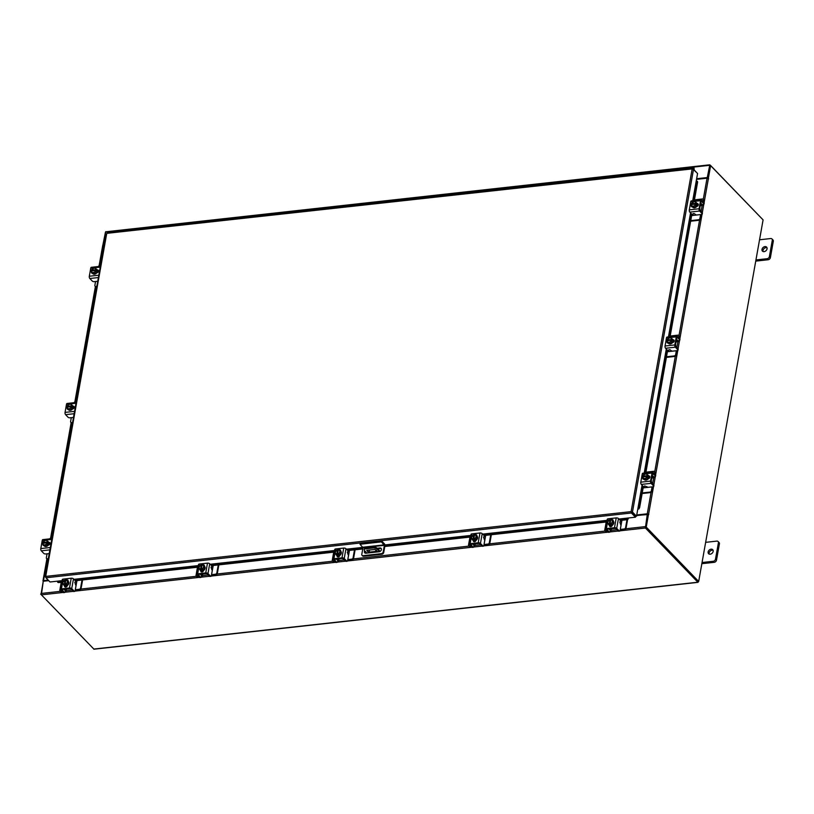 <?xml version="1.0" encoding="UTF-8"?>
<svg xmlns="http://www.w3.org/2000/svg" width="814" height="814" viewBox="0 0 814 814"><rect width="100%" height="100%" fill="white"/><g stroke="black" fill="none" stroke-linecap="round" stroke-linejoin="round"><path stroke-width="1.22" d="M693.131 168.885L693.416 167.898L693.782 169.566M128.246 229.731A1.445 0.692 83.7 0 0 128.103 229.711A1.445 0.692 83.7 0 0 127.564 230.901L127.595 230.454A1.445 0.692 -96.3 0 1 128.103 229.711L123.056 230.27A1.445 0.692 -96.3 0 1 123.199 230.281M122.517 231.461A1.445 0.692 -96.3 0 1 123.056 230.27A1.445 0.692 83.7 0 0 122.558 231.013L122.476 231.471M138.339 228.612A1.445 0.692 83.7 0 0 138.197 228.592A1.445 0.692 83.7 0 0 137.658 229.782M132.611 230.342A1.445 0.692 -96.3 0 1 133.15 229.151A1.445 0.692 -96.3 0 1 133.293 229.172M148.433 227.493A1.445 0.692 83.7 0 0 148.29 227.482A1.445 0.692 83.7 0 0 147.751 228.673M142.704 229.233A1.445 0.692 -96.3 0 1 143.244 228.042A1.445 0.692 -96.3 0 1 143.386 228.052M158.527 226.373A1.445 0.692 83.7 0 0 158.384 226.363A1.445 0.692 83.7 0 0 157.835 227.554L157.875 227.106A1.445 0.692 -96.3 0 1 158.384 226.363L153.337 226.923A1.445 0.692 -96.3 0 1 153.48 226.933M152.788 228.113A1.445 0.692 -96.3 0 1 153.337 226.923A1.445 0.692 83.7 0 0 152.828 227.666L152.747 228.113M168.62 225.264A1.445 0.692 83.7 0 0 168.478 225.244A1.445 0.692 83.7 0 0 167.928 226.434M162.881 226.994A1.445 0.692 -96.3 0 1 163.431 225.804A1.445 0.692 -96.3 0 1 163.573 225.814M178.714 224.145A1.445 0.692 83.7 0 0 178.571 224.125A1.445 0.692 83.7 0 0 178.022 225.315M172.975 225.875A1.445 0.692 -96.3 0 1 173.524 224.684A1.445 0.692 -96.3 0 1 173.667 224.705M188.797 223.026A1.445 0.692 83.7 0 0 188.655 223.016A1.445 0.692 83.7 0 0 188.115 224.206M183.995 223.748A1.445 0.692 83.7 0 0 183.608 223.575A1.445 0.692 83.7 0 0 183.109 224.318L183.028 224.766A1.445 0.692 -96.3 0 1 183.608 223.575A1.445 0.692 -96.3 0 1 183.75 223.585M198.891 221.907A1.445 0.692 83.7 0 0 198.748 221.896A1.445 0.692 83.7 0 0 198.209 223.087M193.162 223.647A1.445 0.692 -96.3 0 1 193.701 222.456A1.445 0.692 -96.3 0 1 193.844 222.466M208.984 220.798A1.445 0.692 83.7 0 0 208.842 220.777A1.445 0.692 83.7 0 0 208.303 221.968M203.256 222.527A1.445 0.692 -96.3 0 1 203.795 221.337A1.445 0.692 -96.3 0 1 203.938 221.347M219.078 219.678A1.445 0.692 83.7 0 0 218.935 219.658A1.445 0.692 83.7 0 0 218.396 220.848M213.349 221.408A1.445 0.692 -96.3 0 1 213.889 220.218A1.445 0.692 -96.3 0 1 214.031 220.238M229.172 218.559A1.445 0.692 83.7 0 0 229.029 218.549A1.445 0.692 83.7 0 0 228.48 219.739M223.443 220.299A1.445 0.692 -96.3 0 1 223.982 219.108A1.445 0.692 -96.3 0 1 224.125 219.119M239.265 217.44A1.445 0.692 83.7 0 0 239.123 217.43A1.445 0.692 83.7 0 0 238.573 218.62L238.614 218.172A1.445 0.692 -96.3 0 1 239.123 217.43L234.076 217.989A1.445 0.692 -96.3 0 1 234.218 217.999M233.526 219.18A1.445 0.692 -96.3 0 1 234.076 217.989A1.445 0.692 83.7 0 0 233.567 218.732L233.486 219.18M249.359 216.331A1.445 0.692 83.7 0 0 249.216 216.31A1.445 0.692 83.7 0 0 248.667 217.501M243.62 218.06A1.445 0.692 -96.3 0 1 244.169 216.87A1.445 0.692 -96.3 0 1 244.312 216.88M259.442 215.211A1.445 0.692 83.7 0 0 259.3 215.191A1.445 0.692 83.7 0 0 258.76 216.382M253.714 216.941A1.445 0.692 -96.3 0 1 254.263 215.751A1.445 0.692 -96.3 0 1 254.395 215.771M269.536 214.092A1.445 0.692 83.7 0 0 269.393 214.082A1.445 0.692 83.7 0 0 268.854 215.272M264.733 214.815A1.445 0.692 83.7 0 0 264.347 214.642A1.445 0.692 83.7 0 0 263.848 215.384L263.767 215.832A1.445 0.692 -96.3 0 1 264.347 214.642A1.445 0.692 -96.3 0 1 264.489 214.652M279.629 212.973A1.445 0.692 83.7 0 0 279.487 212.963A1.445 0.692 83.7 0 0 278.948 214.153M273.901 214.713A1.445 0.692 -96.3 0 1 274.44 213.522A1.445 0.692 -96.3 0 1 274.583 213.533M289.723 211.864A1.445 0.692 83.7 0 0 289.581 211.844A1.445 0.692 83.7 0 0 289.041 213.034M283.994 213.594A1.445 0.692 -96.3 0 1 284.534 212.403A1.445 0.692 -96.3 0 1 284.676 212.413M299.817 210.745A1.445 0.692 83.7 0 0 299.674 210.724A1.445 0.692 83.7 0 0 299.125 211.915M294.088 212.474A1.445 0.692 -96.3 0 1 294.627 211.284A1.445 0.692 -96.3 0 1 294.77 211.304M309.91 209.625A1.445 0.692 83.7 0 0 309.768 209.615A1.445 0.692 83.7 0 0 309.218 210.806M304.171 211.365A1.445 0.692 -96.3 0 1 304.721 210.175A1.445 0.692 -96.3 0 1 304.863 210.185M320.004 208.506A1.445 0.692 83.7 0 0 319.861 208.496A1.445 0.692 83.7 0 0 319.312 209.686L319.353 209.239A1.445 0.692 -96.3 0 1 319.861 208.496L314.815 209.056A1.445 0.692 -96.3 0 1 314.957 209.066M314.265 210.246A1.445 0.692 -96.3 0 1 314.815 209.056A1.445 0.692 83.7 0 0 314.306 209.798L314.224 210.246M330.087 207.397A1.445 0.692 83.7 0 0 329.945 207.377A1.445 0.692 83.7 0 0 329.405 208.567M324.359 209.127A1.445 0.692 -96.3 0 1 324.908 207.936A1.445 0.692 -96.3 0 1 325.04 207.946M340.181 206.278A1.445 0.692 83.7 0 0 340.038 206.257A1.445 0.692 83.7 0 0 339.499 207.448M334.452 208.008A1.445 0.692 -96.3 0 1 334.992 206.817A1.445 0.692 -96.3 0 1 335.134 206.837M350.274 205.159A1.445 0.692 83.7 0 0 350.132 205.148A1.445 0.692 83.7 0 0 349.593 206.339M345.472 205.881A1.445 0.692 83.7 0 0 345.085 205.708A1.445 0.692 83.7 0 0 344.576 206.451L344.505 206.898A1.445 0.692 -96.3 0 1 345.085 205.708A1.445 0.692 -96.3 0 1 345.228 205.718M360.368 204.039A1.445 0.692 83.7 0 0 360.226 204.029A1.445 0.692 83.7 0 0 359.686 205.22M354.639 205.779A1.445 0.692 -96.3 0 1 355.179 204.589A1.445 0.692 -96.3 0 1 355.321 204.599M370.462 202.93A1.445 0.692 83.7 0 0 370.319 202.91A1.445 0.692 83.7 0 0 369.77 204.1M364.733 204.66A1.445 0.692 -96.3 0 1 365.272 203.469A1.445 0.692 -96.3 0 1 365.415 203.48M380.555 201.811A1.445 0.692 83.7 0 0 380.413 201.791A1.445 0.692 83.7 0 0 379.863 202.981M375.742 202.523A1.445 0.692 83.7 0 0 375.366 202.35A1.445 0.692 83.7 0 0 374.857 203.103L374.776 203.551A1.445 0.692 -96.3 0 1 375.366 202.35A1.445 0.692 -96.3 0 1 375.508 202.371M390.649 200.692A1.445 0.692 83.7 0 0 390.506 200.682A1.445 0.692 83.7 0 0 389.957 201.872M384.91 202.432A1.445 0.692 -96.3 0 1 385.46 201.241A1.445 0.692 -96.3 0 1 385.602 201.251M400.732 199.572A1.445 0.692 83.7 0 0 400.59 199.562A1.445 0.692 83.7 0 0 400.05 200.753L400.091 200.305A1.445 0.692 -96.3 0 1 400.59 199.562L395.553 200.122A1.445 0.692 -96.3 0 1 395.685 200.132M395.004 201.312A1.445 0.692 -96.3 0 1 395.553 200.122A1.445 0.692 83.7 0 0 395.044 200.865L394.963 201.312M410.826 198.463A1.445 0.692 83.7 0 0 410.683 198.443A1.445 0.692 83.7 0 0 410.144 199.633M405.097 200.193A1.445 0.692 -96.3 0 1 405.637 199.003A1.445 0.692 -96.3 0 1 405.779 199.013M420.919 197.344A1.445 0.692 83.7 0 0 420.777 197.324A1.445 0.692 83.7 0 0 420.238 198.514M415.191 199.074A1.445 0.692 -96.3 0 1 415.73 197.883A1.445 0.692 -96.3 0 1 415.873 197.904M431.013 196.225A1.445 0.692 83.7 0 0 430.871 196.215A1.445 0.692 83.7 0 0 430.331 197.405M425.284 197.965A1.445 0.692 -96.3 0 1 425.824 196.774A1.445 0.692 -96.3 0 1 425.966 196.785M441.107 195.106A1.445 0.692 83.7 0 0 440.964 195.095A1.445 0.692 83.7 0 0 440.415 196.286M435.378 196.846A1.445 0.692 -96.3 0 1 435.917 195.655A1.445 0.692 -96.3 0 1 436.06 195.665M451.2 193.997A1.445 0.692 83.7 0 0 451.058 193.976A1.445 0.692 83.7 0 0 450.508 195.167M445.462 195.726A1.445 0.692 -96.3 0 1 446.011 194.536A1.445 0.692 -96.3 0 1 446.153 194.546M461.294 192.877A1.445 0.692 83.7 0 0 461.151 192.857A1.445 0.692 83.7 0 0 460.602 194.047M456.481 193.59A1.445 0.692 83.7 0 0 456.105 193.417A1.445 0.692 83.7 0 0 455.596 194.159L455.514 194.617A1.445 0.692 -96.3 0 1 456.105 193.417A1.445 0.692 -96.3 0 1 456.247 193.437M471.377 191.758A1.445 0.692 83.7 0 0 471.235 191.748A1.445 0.692 83.7 0 0 470.696 192.938M465.649 193.498A1.445 0.692 -96.3 0 1 466.198 192.308A1.445 0.692 -96.3 0 1 466.341 192.318M481.471 190.639A1.445 0.692 83.7 0 0 481.328 190.629A1.445 0.692 83.7 0 0 480.789 191.819L480.83 191.371A1.445 0.692 -96.3 0 1 481.328 190.629L476.282 191.188A1.445 0.692 -96.3 0 1 476.424 191.198M475.742 192.379A1.445 0.692 -96.3 0 1 476.282 191.188A1.445 0.692 83.7 0 0 475.783 191.931L475.702 192.379M491.564 189.53A1.445 0.692 83.7 0 0 491.422 189.509A1.445 0.692 83.7 0 0 490.883 190.7M485.836 191.259A1.445 0.692 -96.3 0 1 486.375 190.069A1.445 0.692 -96.3 0 1 486.518 190.079M501.658 188.41A1.445 0.692 83.7 0 0 501.516 188.39A1.445 0.692 83.7 0 0 500.976 189.581M495.93 190.14A1.445 0.692 -96.3 0 1 496.469 188.95A1.445 0.692 -96.3 0 1 496.611 188.97M511.752 187.291A1.445 0.692 83.7 0 0 511.609 187.281A1.445 0.692 83.7 0 0 511.06 188.472L511.1 188.024A1.445 0.692 -96.3 0 1 511.609 187.281L506.562 187.841A1.445 0.692 -96.3 0 1 506.705 187.851M506.023 189.031A1.445 0.692 -96.3 0 1 506.562 187.841A1.445 0.692 83.7 0 0 506.054 188.583L505.972 189.031M521.845 186.172A1.445 0.692 83.7 0 0 521.703 186.162A1.445 0.692 83.7 0 0 521.153 187.352M516.107 187.912A1.445 0.692 -96.3 0 1 516.656 186.721A1.445 0.692 -96.3 0 1 516.798 186.732M531.939 185.063A1.445 0.692 83.7 0 0 531.796 185.043A1.445 0.692 83.7 0 0 531.247 186.233M526.2 186.793A1.445 0.692 -96.3 0 1 526.75 185.602A1.445 0.692 -96.3 0 1 526.892 185.612M542.022 183.944A1.445 0.692 83.7 0 0 541.88 183.923A1.445 0.692 83.7 0 0 541.341 185.114M537.22 184.656A1.445 0.692 83.7 0 0 536.843 184.483A1.445 0.692 83.7 0 0 536.334 185.226L536.253 185.684A1.445 0.692 -96.3 0 1 536.843 184.483A1.445 0.692 -96.3 0 1 536.986 184.503M552.116 182.824A1.445 0.692 83.7 0 0 551.973 182.814A1.445 0.692 83.7 0 0 551.434 184.005M546.387 184.564A1.445 0.692 -96.3 0 1 546.927 183.374A1.445 0.692 -96.3 0 1 547.069 183.384M562.209 181.705A1.445 0.692 83.7 0 0 562.067 181.695A1.445 0.692 83.7 0 0 561.528 182.885M556.481 183.445A1.445 0.692 -96.3 0 1 557.02 182.255A1.445 0.692 -96.3 0 1 557.163 182.265M572.303 180.596A1.445 0.692 83.7 0 0 572.161 180.576A1.445 0.692 83.7 0 0 571.621 181.766M566.575 182.326A1.445 0.692 -96.3 0 1 567.114 181.135A1.445 0.692 -96.3 0 1 567.256 181.146M582.397 179.477A1.445 0.692 83.7 0 0 582.254 179.456A1.445 0.692 83.7 0 0 581.705 180.647M576.668 181.207A1.445 0.692 -96.3 0 1 577.207 180.016A1.445 0.692 -96.3 0 1 577.35 180.036M592.49 178.358A1.445 0.692 83.7 0 0 592.348 178.347A1.445 0.692 83.7 0 0 591.798 179.538L591.839 179.09A1.445 0.692 -96.3 0 1 592.348 178.347L587.301 178.897A1.445 0.692 -96.3 0 1 587.443 178.917M586.752 180.098A1.445 0.692 -96.3 0 1 587.301 178.897A1.445 0.692 83.7 0 0 586.792 179.65L586.711 180.098M602.584 177.238A1.445 0.692 83.7 0 0 602.441 177.228A1.445 0.692 83.7 0 0 601.892 178.419M596.845 178.978A1.445 0.692 -96.3 0 1 597.395 177.788A1.445 0.692 -96.3 0 1 597.537 177.798M612.667 176.129A1.445 0.692 83.7 0 0 612.525 176.109A1.445 0.692 83.7 0 0 611.986 177.299M606.939 177.859A1.445 0.692 -96.3 0 1 607.488 176.669A1.445 0.692 -96.3 0 1 607.631 176.679M622.761 175.01A1.445 0.692 83.7 0 0 622.618 174.99A1.445 0.692 83.7 0 0 622.079 176.18M617.958 175.722A1.445 0.692 83.7 0 0 617.572 175.549A1.445 0.692 83.7 0 0 617.073 176.292L616.992 176.75A1.445 0.692 -96.3 0 1 617.572 175.549A1.445 0.692 -96.3 0 1 617.714 175.57M632.854 173.891A1.445 0.692 83.7 0 0 632.712 173.881A1.445 0.692 83.7 0 0 632.173 175.071M627.126 175.631A1.445 0.692 -96.3 0 1 627.665 174.43A1.445 0.692 -96.3 0 1 627.808 174.45M642.948 172.772A1.445 0.692 83.7 0 0 642.806 172.761A1.445 0.692 83.7 0 0 642.266 173.952M637.22 174.511A1.445 0.692 -96.3 0 1 637.759 173.321A1.445 0.692 -96.3 0 1 637.901 173.331M653.042 171.662A1.445 0.692 83.7 0 0 652.899 171.642A1.445 0.692 83.7 0 0 652.35 172.833M647.313 173.392A1.445 0.692 -96.3 0 1 647.852 172.202A1.445 0.692 -96.3 0 1 647.995 172.212M663.135 170.543A1.445 0.692 83.7 0 0 662.993 170.523A1.445 0.692 83.7 0 0 662.443 171.713M657.397 172.273A1.445 0.692 -96.3 0 1 657.946 171.082A1.445 0.692 -96.3 0 1 658.088 171.103M673.229 169.424A1.445 0.692 83.7 0 0 673.086 169.414A1.445 0.692 83.7 0 0 672.537 170.604L672.578 170.157A1.445 0.692 -96.3 0 1 673.086 169.414L668.04 169.963A1.445 0.692 -96.3 0 1 668.182 169.984M667.49 171.164A1.445 0.692 -96.3 0 1 668.04 169.963A1.445 0.692 83.7 0 0 667.531 170.716L667.449 171.164M683.312 168.305A1.445 0.692 83.7 0 0 683.17 168.295A1.445 0.692 83.7 0 0 682.631 169.485M677.584 170.045A1.445 0.692 -96.3 0 1 678.133 168.854A1.445 0.692 -96.3 0 1 678.276 168.864M692.724 168.467A1.445 0.692 -96.3 0 1 693.263 167.175A1.445 0.692 -96.3 0 1 693.406 167.196A1.445 0.692 -96.3 0 1 694.128 168.824L694.139 169.933M687.677 168.925A1.445 0.692 -96.3 0 1 688.217 167.735A1.445 0.692 -96.3 0 1 688.359 167.745M693.599 169.373L697.567 173.514L692.714 200.763M693.579 169.302L692.154 168.915L107.316 233.292L106.685 233.699L45.625 576.933M123.443 230.443A1.445 0.692 83.7 0 0 123.056 230.27L118.01 230.83A1.445 0.692 -96.3 0 0 117.511 231.573L117.43 232.021M133.537 229.324A1.445 0.692 83.7 0 0 133.15 229.151A1.445 0.692 83.7 0 0 132.641 229.904L132.57 230.352M143.63 228.215A1.445 0.692 83.7 0 0 143.244 228.042A1.445 0.692 83.7 0 0 142.735 228.785L142.654 229.233M137.607 229.792L137.688 229.345A1.445 0.692 -96.3 0 1 138.197 228.592L128.103 229.711M153.724 227.096A1.445 0.692 83.7 0 0 153.337 226.923L138.197 228.592M147.7 228.673L147.782 228.225A1.445 0.692 -96.3 0 1 148.29 227.482M163.807 225.977A1.445 0.692 83.7 0 0 163.431 225.804A1.445 0.692 83.7 0 0 162.922 226.546L162.841 227.004M173.901 224.857A1.445 0.692 83.7 0 0 173.524 224.684A1.445 0.692 83.7 0 0 173.016 225.437L172.934 225.885M167.888 226.445L167.969 225.987A1.445 0.692 -96.3 0 1 168.478 225.244L158.384 226.363M177.981 225.325L178.062 224.878A1.445 0.692 -96.3 0 1 178.571 224.125L168.478 225.244M194.088 222.629A1.445 0.692 83.7 0 0 193.701 222.456A1.445 0.692 83.7 0 0 193.203 223.199L193.122 223.647M188.075 224.206L188.156 223.758A1.445 0.692 -96.3 0 1 188.655 223.016L178.571 224.125M204.182 221.51A1.445 0.692 83.7 0 0 203.795 221.337A1.445 0.692 83.7 0 0 203.286 222.08L203.215 222.537M198.168 223.087L198.24 222.639A1.445 0.692 -96.3 0 1 198.748 221.896L188.655 223.016M214.275 220.391A1.445 0.692 83.7 0 0 213.889 220.218A1.445 0.692 83.7 0 0 213.38 220.97L213.299 221.418M208.252 221.978L208.333 221.52A1.445 0.692 -96.3 0 1 208.842 220.777L198.748 221.896M224.369 219.281A1.445 0.692 83.7 0 0 223.982 219.108A1.445 0.692 83.7 0 0 223.474 219.851L223.392 220.299M218.345 220.859L218.427 220.411A1.445 0.692 -96.3 0 1 218.935 219.658L208.842 220.777M234.452 218.162A1.445 0.692 83.7 0 0 234.076 217.989L218.935 219.658M228.439 219.739L228.52 219.292A1.445 0.692 -96.3 0 1 229.029 218.549M244.546 217.043A1.445 0.692 83.7 0 0 244.169 216.87A1.445 0.692 83.7 0 0 243.661 217.613L243.579 218.071M254.64 215.924A1.445 0.692 83.7 0 0 254.263 215.751A1.445 0.692 83.7 0 0 253.754 216.504L253.673 216.951M248.626 217.511L248.708 217.053A1.445 0.692 -96.3 0 1 249.216 216.31L239.123 217.43M258.72 216.392L258.801 215.944A1.445 0.692 -96.3 0 1 259.3 215.191L249.216 216.31M274.827 213.695A1.445 0.692 83.7 0 0 274.44 213.522A1.445 0.692 83.7 0 0 273.931 214.265L273.86 214.713M268.813 215.272L268.885 214.825A1.445 0.692 -96.3 0 1 269.393 214.082L259.3 215.191M284.92 212.576A1.445 0.692 83.7 0 0 284.534 212.403A1.445 0.692 83.7 0 0 284.025 213.146L283.944 213.604M278.897 214.153L278.978 213.706A1.445 0.692 -96.3 0 1 279.487 212.963L269.393 214.082M295.014 211.457A1.445 0.692 83.7 0 0 294.627 211.284A1.445 0.692 83.7 0 0 294.119 212.037L294.037 212.485M288.99 213.044L289.072 212.586A1.445 0.692 -96.3 0 1 289.581 211.844L279.487 212.963M305.097 210.348A1.445 0.692 83.7 0 0 304.721 210.175A1.445 0.692 83.7 0 0 304.212 210.918L304.131 211.365M299.084 211.925L299.165 211.477A1.445 0.692 -96.3 0 1 299.674 210.724L289.581 211.844M315.191 209.229A1.445 0.692 83.7 0 0 314.815 209.056L299.674 210.724M309.178 210.806L309.259 210.358A1.445 0.692 -96.3 0 1 309.768 209.615M325.285 208.109A1.445 0.692 83.7 0 0 324.908 207.936A1.445 0.692 83.7 0 0 324.399 208.679L324.318 209.137M335.378 206.99A1.445 0.692 83.7 0 0 334.992 206.817A1.445 0.692 83.7 0 0 334.493 207.57L334.412 208.018M329.365 208.577L329.446 208.119A1.445 0.692 -96.3 0 1 329.945 207.377L319.861 208.496M339.458 207.458L339.53 207.01A1.445 0.692 -96.3 0 1 340.038 206.257L329.945 207.377M355.565 204.762A1.445 0.692 83.7 0 0 355.179 204.589A1.445 0.692 83.7 0 0 354.67 205.332L354.589 205.779M349.542 206.339L349.623 205.891A1.445 0.692 -96.3 0 1 350.132 205.148L340.038 206.257M365.659 203.642A1.445 0.692 83.7 0 0 365.272 203.469A1.445 0.692 83.7 0 0 364.764 204.212L364.682 204.67M359.635 205.22L359.717 204.772A1.445 0.692 -96.3 0 1 360.226 204.029L350.132 205.148M369.729 204.111L369.81 203.653A1.445 0.692 -96.3 0 1 370.319 202.91L360.226 204.029M385.836 201.414A1.445 0.692 83.7 0 0 385.46 201.241A1.445 0.692 83.7 0 0 384.951 201.984L384.869 202.432M379.823 202.991L379.904 202.544A1.445 0.692 -96.3 0 1 380.413 201.791L370.319 202.91M395.93 200.295A1.445 0.692 83.7 0 0 395.553 200.122L380.413 201.791M389.916 201.872L389.998 201.424A1.445 0.692 -96.3 0 1 390.506 200.682M406.023 199.176A1.445 0.692 83.7 0 0 405.637 199.003A1.445 0.692 83.7 0 0 405.138 199.745L405.057 200.203M416.117 198.056A1.445 0.692 83.7 0 0 415.73 197.883A1.445 0.692 83.7 0 0 415.221 198.636L415.15 199.084M410.103 199.644L410.185 199.186A1.445 0.692 -96.3 0 1 410.683 198.443L400.59 199.562M426.21 196.947A1.445 0.692 83.7 0 0 425.824 196.774A1.445 0.692 83.7 0 0 425.315 197.517L425.234 197.965M420.187 198.524L420.268 198.077A1.445 0.692 -96.3 0 1 420.777 197.324L410.683 198.443M436.304 195.828A1.445 0.692 83.7 0 0 435.917 195.655A1.445 0.692 83.7 0 0 435.409 196.398L435.327 196.846M430.28 197.405L430.362 196.957A1.445 0.692 -96.3 0 1 430.871 196.215L420.777 197.324M446.387 194.709A1.445 0.692 83.7 0 0 446.011 194.536A1.445 0.692 83.7 0 0 445.502 195.279L445.421 195.736M440.374 196.286L440.455 195.838A1.445 0.692 -96.3 0 1 440.964 195.095L430.871 196.215M450.468 195.177L450.549 194.719A1.445 0.692 -96.3 0 1 451.058 193.976L440.964 195.095M466.575 192.48A1.445 0.692 83.7 0 0 466.198 192.308A1.445 0.692 83.7 0 0 465.689 193.05L465.608 193.498M460.561 194.058L460.643 193.61A1.445 0.692 -96.3 0 1 461.151 192.857L451.058 193.976M476.668 191.361A1.445 0.692 83.7 0 0 476.282 191.188L461.151 192.857M470.655 192.938L470.736 192.491A1.445 0.692 -96.3 0 1 471.235 191.748M486.762 190.242A1.445 0.692 83.7 0 0 486.375 190.069A1.445 0.692 83.7 0 0 485.866 190.812L485.795 191.27M496.855 189.123A1.445 0.692 83.7 0 0 496.469 188.95A1.445 0.692 83.7 0 0 495.96 189.693L495.879 190.15M490.832 190.71L490.913 190.252A1.445 0.692 -96.3 0 1 491.422 189.509L481.328 190.629M506.949 188.014A1.445 0.692 83.7 0 0 506.562 187.841L491.422 189.509M500.925 189.591L501.007 189.143A1.445 0.692 -96.3 0 1 501.516 188.39M517.043 186.894A1.445 0.692 83.7 0 0 516.656 186.721A1.445 0.692 83.7 0 0 516.147 187.464L516.066 187.912M527.126 185.775A1.445 0.692 83.7 0 0 526.75 185.602A1.445 0.692 83.7 0 0 526.241 186.345L526.159 186.803M521.113 187.352L521.194 186.905A1.445 0.692 -96.3 0 1 521.703 186.162L511.609 187.281M531.206 186.243L531.288 185.785A1.445 0.692 -96.3 0 1 531.796 185.043L521.703 186.162M547.313 183.547A1.445 0.692 83.7 0 0 546.927 183.374A1.445 0.692 83.7 0 0 546.428 184.117L546.347 184.564M541.3 185.124L541.381 184.676A1.445 0.692 -96.3 0 1 541.88 183.923L531.796 185.043M557.407 182.428A1.445 0.692 83.7 0 0 557.02 182.255A1.445 0.692 83.7 0 0 556.511 182.997L556.44 183.445M551.393 184.005L551.475 183.557A1.445 0.692 -96.3 0 1 551.973 182.814L541.88 183.923M567.5 181.308A1.445 0.692 83.7 0 0 567.114 181.135A1.445 0.692 83.7 0 0 566.605 181.878L566.524 182.336M561.477 182.885L561.558 182.438A1.445 0.692 -96.3 0 1 562.067 181.695L551.973 182.814M577.594 180.189A1.445 0.692 83.7 0 0 577.207 180.016A1.445 0.692 83.7 0 0 576.699 180.759L576.617 181.217M571.57 181.776L571.652 181.319A1.445 0.692 -96.3 0 1 572.161 180.576L562.067 181.695M587.688 179.08A1.445 0.692 83.7 0 0 587.301 178.897L572.161 180.576M581.664 180.657L581.745 180.209A1.445 0.692 -96.3 0 1 582.254 179.456M597.771 177.961A1.445 0.692 83.7 0 0 597.395 177.788A1.445 0.692 83.7 0 0 596.886 178.531L596.804 178.978M607.865 176.842A1.445 0.692 83.7 0 0 607.488 176.669A1.445 0.692 83.7 0 0 606.979 177.411L606.898 177.869M601.851 178.419L601.933 177.971A1.445 0.692 -96.3 0 1 602.441 177.228L592.348 178.347M611.945 177.31L612.026 176.852A1.445 0.692 -96.3 0 1 612.525 176.109L602.441 177.228M628.052 174.613A1.445 0.692 83.7 0 0 627.665 174.43A1.445 0.692 83.7 0 0 627.156 175.183L627.085 175.631M622.038 176.19L622.12 175.743A1.445 0.692 -96.3 0 1 622.618 174.99L612.525 176.109M638.145 173.494A1.445 0.692 83.7 0 0 637.759 173.321A1.445 0.692 83.7 0 0 637.25 174.064L637.169 174.511M632.132 175.071L632.203 174.623A1.445 0.692 -96.3 0 1 632.712 173.881L622.618 174.99M648.239 172.375A1.445 0.692 83.7 0 0 647.852 172.202A1.445 0.692 83.7 0 0 647.344 172.944L647.262 173.402M642.215 173.952L642.297 173.504A1.445 0.692 -96.3 0 1 642.806 172.761L632.712 173.881M658.333 171.255A1.445 0.692 83.7 0 0 657.946 171.082A1.445 0.692 83.7 0 0 657.437 171.825L657.356 172.283M652.309 172.843L652.39 172.385A1.445 0.692 -96.3 0 1 652.899 171.642L642.806 172.761M668.416 170.146A1.445 0.692 83.7 0 0 668.04 169.963L652.899 171.642M662.403 171.723L662.484 171.276A1.445 0.692 -96.3 0 1 662.993 170.523M678.51 169.027A1.445 0.692 83.7 0 0 678.133 168.854A1.445 0.692 83.7 0 0 677.624 169.597L677.543 170.045M688.603 167.908A1.445 0.692 83.7 0 0 688.217 167.735A1.445 0.692 83.7 0 0 687.718 168.478L687.637 168.936M682.59 169.485L682.671 169.037A1.445 0.692 -96.3 0 1 683.17 168.295L673.086 169.414M711.09 549.165A2.89 2.157 -44 0 0 708.475 550.997A2.89 2.157 -44 0 0 708.567 553.683A2.89 2.157 -44 0 0 710.195 554.202A2.89 2.157 -44 0 0 712.81 552.37A2.89 2.157 -44 0 0 712.718 549.674A2.89 2.157 -44 0 0 711.09 549.165M713.105 550.315A2.89 2.157 -44 0 0 712.087 550.193A2.89 2.157 -44 0 0 709.177 554.09M702.055 562.515L713.237 561.284A2.198 1.638 -44 0 0 715.496 559.157L718.406 542.816A2.198 1.638 -44 0 0 718.07 541.503A2.198 1.638 -44 0 0 716.829 541.106L705.646 542.348M715.496 559.157L716.493 560.195L719.403 543.854L718.406 542.816M701.851 563.685L714.234 562.321L713.237 561.284M718.07 541.503L719.067 542.541A2.198 1.638 136 0 1 719.403 543.854M716.493 560.195A2.198 1.638 136 0 1 714.234 562.321M378.072 551.872L377.096 551.292L377.309 551.953M379.548 551.678L377.065 549.094A2.89 1.333 -169.9 0 0 373.219 547.995L365.649 548.84A2.89 1.333 -169.9 0 0 364.133 549.704A2.89 1.333 -169.9 0 0 364.448 550.498L366.961 553.093M369.546 550.03L369.18 552.126M373.219 547.995L373.361 547.191L365.791 548.026L365.649 548.84M380.199 551.383L377.208 548.29L377.065 549.094M368.783 552.899L366.738 550.335L374.949 549.43L376.577 550.396L375.142 552.187M376.302 550.111L375.213 551.465L369.373 552.116L369.241 552.848M368.274 552.645L368.416 551.841L366.941 550.315M368.416 551.841L369.373 552.116M364.133 549.704L364.275 548.901A2.89 1.333 10.1 0 1 365.791 548.026M373.361 547.191A2.89 1.333 10.1 0 1 377.208 548.29L379.884 547.964A2.167 1.618 -44 0 1 381.105 548.351A2.167 1.618 -44 0 1 381.176 550.366A2.167 1.618 -44 0 1 379.212 551.739L365.954 553.205A2.167 1.618 -44 0 1 364.733 552.818A2.167 1.618 -44 0 1 364.703 550.752M375.091 552.197L375.213 551.465M381.878 554.222L381.349 553.673L363.095 555.687A1.801 1.343 -44 0 1 361.803 554.293L362.983 547.69L360.002 544.251L360.175 543.233L381.573 540.872L384.452 543.854A1.506 0.712 83.7 0 1 384.91 545.879L383.73 552.472A1.801 1.343 136 0 1 381.878 554.222L363.634 556.237A1.801 1.343 136 0 1 362.403 555.596M381.349 553.673A1.801 1.343 -44 0 0 383.201 551.923L384.371 545.329L362.983 547.69M381.573 540.872L381.39 541.88L384.371 545.329M360.002 544.251L381.39 541.88M365.232 551.302A2.167 1.618 -44 0 0 365.048 553.052M381.328 548.667A2.167 1.618 -44 0 0 380.413 548.514L377.716 548.809M764.987 246.591A2.89 2.157 -44 0 0 762.362 248.423A2.89 2.157 -44 0 0 762.453 251.119A2.89 2.157 -44 0 0 764.092 251.638A2.89 2.157 -44 0 0 766.707 249.806A2.89 2.157 -44 0 0 766.615 247.11A2.89 2.157 -44 0 0 764.987 246.591M766.991 247.741A2.89 2.157 -44 0 0 765.984 247.629A2.89 2.157 -44 0 0 763.074 251.526M755.952 259.951L767.134 258.71A2.198 1.638 -44 0 0 769.393 256.583L772.303 240.252A2.198 1.638 -44 0 0 771.957 238.94A2.198 1.638 -44 0 0 770.726 238.543L759.543 239.784M769.393 256.583L770.39 257.621L773.3 241.28L772.303 240.252M755.738 261.121L768.131 259.747L767.134 258.71M771.957 238.94L772.964 239.977A2.198 1.638 136 0 1 773.3 241.28M770.39 257.621A2.198 1.638 136 0 1 768.131 259.747M333.709 552.157L332.295 560.113A1.384 1.038 -44 0 0 333.282 561.192L335.032 561.579M337.627 561.294A2.137 0.987 -169.9 0 0 338.746 560.643A2.137 0.987 -169.9 0 0 338.512 560.063L338.736 558.791M337.423 558.933L338.512 560.063M336.457 559.035L337.668 560.449M333.282 561.192L334.523 561.049M333.791 561.711A1.384 1.038 136 0 1 332.824 561.141M347.995 554.476L348.83 553.937L347.822 559.584L351.658 559.157A1.384 1.038 -44 0 0 353.083 557.814L354.497 549.857M348.83 553.937L349.45 550.417M353.083 557.814L353.591 558.333L355.108 549.796M347.68 560.124A2.137 0.987 -169.9 0 0 348.321 560.103L352.157 559.686L351.658 559.157M353.591 558.333A1.384 1.038 136 0 1 352.157 559.686M340.761 551.271A2.89 2.157 136 0 1 340.903 551.393A2.89 2.157 136 0 1 340.995 554.09A2.89 2.157 136 0 1 338.37 555.921A2.89 2.157 136 0 1 336.742 555.402A2.89 2.157 136 0 1 336.62 555.26M339.387 555.199A2.89 2.157 136 0 1 338.105 555.647A2.89 2.157 136 0 1 336.935 555.463M336.823 555.402A2.89 2.157 136 0 1 336.477 555.128A2.89 2.157 136 0 1 336.213 554.782M340.242 550.824A2.89 2.157 136 0 1 340.628 551.119A2.89 2.157 136 0 1 341.086 552.798M341.066 552.889A2.89 2.157 136 0 1 339.469 555.138M338.665 556.735A2.89 2.157 136 0 1 337.535 556.227M339.214 556.389A2.89 2.157 136 0 1 338.878 556.45A2.89 2.157 136 0 1 337.535 556.166M341.768 558.455A1.445 1.079 -44 0 0 342.806 558.384M339.438 555.189L341.107 552.848L339.316 549.837L340.191 551.902L338.532 554.253L339.438 555.189L338.522 554.253L335.978 554.527L336.884 555.474L339.438 555.189M336.884 555.474L335.093 552.462L336.762 550.122L338.197 550.457M341.107 552.848L340.191 551.902M339.184 553.072A2.534 1.893 136 0 1 337.535 554.212L338.309 549.857L339.306 549.837A2.92 2.177 136 0 1 339.316 549.837M339.692 550.854A2.534 1.893 136 0 1 339.336 552.859M336.782 554.334L336.772 554.293A2.534 1.893 136 0 1 335.47 553.489M337.566 549.918L336.772 554.293M337.311 554.883L338.095 550.468M338.309 549.857L338.319 549.837A2.534 1.893 136 0 1 339.611 550.671M335.399 553.296A2.534 1.893 136 0 1 335.755 551.292M335.897 551.078A2.534 1.893 136 0 1 337.556 549.938M337.596 556.776A1.628 1.211 136 0 1 337.545 556.115L337.586 555.881M339.865 555.331A1.628 1.211 136 0 1 337.027 555.647M347.11 561.253L346.143 561.365A1.445 0.692 -96.3 0 1 345.767 561.182L346.723 561.08A1.445 0.692 83.7 0 0 347.11 561.253A1.445 0.692 83.7 0 0 347.609 560.51L348.402 556.094A1.445 0.692 83.7 0 0 347.954 554.141L347.283 552.126M346.723 561.08L344.22 558.485A1.679 0.773 -169.9 0 0 341.982 557.844L333.913 558.74A1.679 0.773 -169.9 0 0 333.038 559.249A1.679 0.773 -169.9 0 0 333.221 559.706L335.724 562.301L336.681 562.189L334.116 559.442L342.491 558.373L345.767 561.182M336.681 562.189A1.445 0.692 83.7 0 0 337.067 562.362A1.445 0.692 83.7 0 0 337.576 561.619L337.952 559.483M341.982 557.844L343.732 548.066L335.653 548.962L333.913 558.74M343.732 548.066A1.679 0.773 10.1 0 1 345.96 548.707L347.985 550.793L347.954 552.085L347.303 552.126M333.038 559.249L334.778 549.46A1.679 0.773 10.1 0 1 335.653 548.962M339.173 549.837A1.628 1.211 136 0 1 340.628 551.027L340.903 551.393M337.067 562.362L336.111 562.474A1.445 0.692 -96.3 0 1 335.724 562.301M339.784 550.325A1.628 1.211 136 0 1 340.578 550.376M606.196 522.008L604.782 529.965A1.384 1.038 -44 0 0 605.779 531.043L607.519 531.43M610.124 531.135A2.137 0.987 -169.9 0 0 611.233 530.494A2.137 0.987 -169.9 0 0 610.999 529.914L611.222 528.632M609.91 528.785L610.999 529.914M608.953 528.886L610.154 530.301M605.779 531.043L607.01 530.901M606.277 531.562A1.384 1.038 136 0 1 605.311 530.993M620.482 524.328L621.316 523.778L620.309 529.426L624.145 529.008A1.384 1.038 -44 0 0 625.569 527.665L626.984 519.698M621.316 523.778L621.937 520.268M625.569 527.665L626.078 528.184L627.625 519.474M620.176 529.965A2.137 0.987 -169.9 0 0 620.817 529.955L624.653 529.527L624.145 529.008M626.078 528.184A1.384 1.038 136 0 1 624.653 529.527M613.247 521.113A2.89 2.157 136 0 1 613.39 521.245A2.89 2.157 136 0 1 613.481 523.941A2.89 2.157 136 0 1 610.856 525.773A2.89 2.157 136 0 1 609.228 525.254A2.89 2.157 136 0 1 609.106 525.111M611.874 525.05A2.89 2.157 136 0 1 610.592 525.498A2.89 2.157 136 0 1 609.432 525.315M609.31 525.254A2.89 2.157 136 0 1 608.964 524.979A2.89 2.157 136 0 1 608.709 524.623M612.728 520.675A2.89 2.157 136 0 1 613.125 520.97A2.89 2.157 136 0 1 613.573 522.649M613.553 522.741A2.89 2.157 136 0 1 611.955 524.989M611.151 526.577A2.89 2.157 136 0 1 610.022 526.078M611.701 526.241A2.89 2.157 136 0 1 611.365 526.292A2.89 2.157 136 0 1 610.022 526.017M614.255 528.296A1.445 1.079 -44 0 0 615.292 528.235M611.924 525.04L613.593 522.69L611.802 519.688L612.677 521.754L611.019 524.094L611.924 525.04L611.009 524.094L608.465 524.379L609.381 525.325L611.924 525.04M609.371 525.325A2.92 2.177 -44 0 0 609.381 525.325L607.59 522.313L609.248 519.973A2.92 2.177 -44 0 1 609.259 519.963L610.693 520.309M613.593 522.69L612.677 521.754M611.67 522.924A2.534 1.893 136 0 1 610.022 524.063L610.795 519.708L611.802 519.688M612.179 520.706A2.534 1.893 136 0 1 611.823 522.71M608.394 520.929A2.534 1.893 136 0 1 610.042 519.79L609.269 524.145A2.534 1.893 136 0 1 607.966 523.331M609.798 524.735L610.581 520.319M610.795 519.708L610.815 519.688A2.534 1.893 136 0 1 612.097 520.522M607.885 523.148A2.534 1.893 136 0 1 608.241 521.143M610.083 526.617A1.628 1.211 136 0 1 610.032 525.966L610.073 525.732M612.352 525.183A1.628 1.211 136 0 1 609.523 525.498M619.596 531.104L618.64 531.206A1.445 0.692 -96.3 0 1 618.253 531.033L619.21 530.932A1.445 0.692 83.7 0 0 619.596 531.104A1.445 0.692 83.7 0 0 620.105 530.362L620.889 525.936A1.445 0.692 83.7 0 0 620.451 523.992L619.769 521.967M619.21 530.932L616.707 528.337A1.679 0.773 -169.9 0 0 614.478 527.696L606.399 528.591A1.679 0.773 -169.9 0 0 605.524 529.1A1.679 0.773 -169.9 0 0 605.708 529.548L608.211 532.142L609.167 532.041L606.908 529.11L615.75 528.439L618.253 531.033L609.9 531.939M609.167 532.041A1.445 0.692 83.7 0 0 609.554 532.214A1.445 0.692 83.7 0 0 610.062 531.471L610.439 529.334M614.478 527.696L616.218 517.908L608.139 518.803L606.399 528.591M616.218 517.908A1.679 0.773 10.1 0 1 618.457 518.549L620.471 520.645L620.441 521.937L619.79 521.967M605.524 529.1L607.264 519.312A1.679 0.773 10.1 0 1 608.139 518.803M611.66 519.678A1.628 1.211 136 0 1 613.125 520.879L613.105 520.96M609.554 532.214L608.597 532.315A1.445 0.692 -96.3 0 1 608.211 532.142L483.699 545.899M612.27 520.177A1.628 1.211 136 0 1 613.074 520.227M469.953 537.087L468.538 545.034A1.384 1.038 -44 0 0 469.536 546.113L471.275 546.499M473.87 546.214A2.137 0.987 -169.9 0 0 474.989 545.563A2.137 0.987 -169.9 0 0 474.755 544.983L474.979 543.711M473.667 543.854L474.755 544.983M472.71 543.966L473.911 545.38M469.536 546.113L470.767 545.98M470.034 546.642A1.384 1.038 136 0 1 469.068 546.072M484.238 539.407L485.073 538.858L484.065 544.505L487.901 544.078A1.384 1.038 -44 0 0 489.326 542.735L490.74 534.788M485.073 538.858L485.693 535.347M489.326 542.735L489.835 543.264L491.351 534.717M483.923 545.044A2.137 0.987 -169.9 0 0 484.574 545.034L488.4 544.607L487.901 544.078M489.835 543.264A1.384 1.038 136 0 1 488.4 544.607M477.004 536.192A2.89 2.157 136 0 1 477.146 536.324A2.89 2.157 136 0 1 477.238 539.01A2.89 2.157 136 0 1 474.613 540.852A2.89 2.157 136 0 1 472.985 540.333A2.89 2.157 136 0 1 472.863 540.181M475.63 540.12A2.89 2.157 136 0 1 474.348 540.567A2.89 2.157 136 0 1 473.188 540.394M473.066 540.323A2.89 2.157 136 0 1 472.72 540.058A2.89 2.157 136 0 1 472.466 539.702M476.485 535.744A2.89 2.157 136 0 1 476.872 536.05A2.89 2.157 136 0 1 477.33 537.728M477.309 537.82A2.89 2.157 136 0 1 475.712 540.069M474.908 541.656A2.89 2.157 136 0 1 473.779 541.147M475.457 541.31A2.89 2.157 136 0 1 475.122 541.371A2.89 2.157 136 0 1 473.779 541.096M478.011 543.376A1.445 1.079 -44 0 0 479.049 543.304M475.681 540.12L474.766 539.173L472.222 539.458L473.127 540.394L475.681 540.12A2.92 2.177 -44 0 0 475.681 540.109L477.35 537.769L475.559 534.767L476.434 536.823L474.776 539.173L475.681 540.109M477.35 537.769L476.434 536.823M472.151 536.009A2.534 1.893 136 0 1 473.799 534.869L471.337 537.393L473.127 540.394M473.026 539.255L473.799 534.869L474.45 535.378M475.427 538.003A2.534 1.893 136 0 1 473.779 539.133L474.552 534.788L475.559 534.757A2.92 2.177 136 0 1 475.559 534.767M475.936 535.785A2.534 1.893 136 0 1 475.579 537.789M473.015 539.224A2.534 1.893 136 0 1 471.713 538.41M473.555 539.804L474.338 535.398M471.642 538.227A2.534 1.893 136 0 1 471.998 536.212M474.552 534.788A2.534 1.893 136 0 1 475.854 535.592M473.84 541.697A1.628 1.211 136 0 1 473.789 541.035L473.829 540.801M476.109 540.252A1.628 1.211 136 0 1 473.28 540.567M483.353 546.174L482.397 546.286A1.445 0.692 -96.3 0 1 482.01 546.113L482.967 546.001A1.445 0.692 83.7 0 0 483.353 546.174A1.445 0.692 83.7 0 0 483.862 545.431L484.645 541.015A1.445 0.692 83.7 0 0 484.208 539.061L483.526 537.047M482.967 546.001L480.464 543.406A1.679 0.773 -169.9 0 0 478.225 542.775L470.156 543.66A1.679 0.773 -169.9 0 0 469.281 544.169A1.679 0.773 -169.9 0 0 469.464 544.627L471.967 547.222L472.924 547.12L470.665 544.19L479.507 543.518L482.01 546.113L473.656 547.018M472.924 547.12A1.445 0.692 83.7 0 0 473.31 547.293A1.445 0.692 83.7 0 0 473.819 546.54L474.196 544.413M478.225 542.775L479.975 532.987L471.896 533.882L470.156 543.66M479.975 532.987A1.679 0.773 10.1 0 1 482.203 533.628L484.228 535.724L484.198 537.016L483.547 537.047M469.281 544.169L471.021 534.391A1.679 0.773 10.1 0 1 471.896 533.882M475.417 534.757A1.628 1.211 136 0 1 476.872 535.958L476.862 536.029M473.31 547.293L472.354 547.395A1.445 0.692 -96.3 0 1 471.967 547.222L347.456 560.978M476.027 535.256A1.628 1.211 136 0 1 476.821 535.297M690.75 220.625L698.473 219.77A1.384 1.038 -44 0 0 699.898 218.427L700.406 218.956L701.088 215.12A2.137 1.018 83.7 0 0 701.149 214.499M700.589 214.56L694.932 215.222L695.522 214.418M699.898 218.427L700.589 214.591M700.406 218.956A1.384 1.038 136 0 1 698.982 220.299L698.473 219.77M690.638 221.215L698.982 220.299M702.93 201.455L703.174 200.071A1.384 1.038 -44 0 0 702.177 198.992L694.444 199.847M700.284 205.423L701.678 205.27L700.528 204.08M701.678 205.27A2.137 1.018 83.7 0 0 702.248 205.535A2.137 1.018 83.7 0 0 702.991 204.456M703.428 201.984L703.174 200.071M702.126 204.436L700.691 203.124M703.143 199.562A1.384 1.038 136 0 1 703.672 200.6M691.646 215.588L694.932 215.222M696.855 203.144A2.89 2.157 136 0 1 696.988 203.276A2.89 2.157 136 0 1 697.435 204.996A2.89 2.157 136 0 1 695.482 207.489A2.89 2.157 136 0 1 692.836 207.285A2.89 2.157 136 0 1 692.714 207.132M697.069 203.541A2.89 2.157 136 0 1 697.171 204.721A2.89 2.157 136 0 1 696.642 205.983M696.581 206.064A2.89 2.157 136 0 1 694.24 207.519M694.159 207.529A2.89 2.157 136 0 1 692.572 207.01A2.89 2.157 136 0 1 692.256 206.542M696.316 202.686A2.89 2.157 136 0 1 696.723 203.001A2.89 2.157 136 0 1 697.018 203.419M697.761 204.151A2.89 2.157 136 0 1 697.944 205.525A2.89 2.157 136 0 1 697.863 205.85M697.832 204.151A2.89 2.157 136 0 1 698.249 205.281M699.602 209.676A1.445 1.079 -44 0 0 699.775 208.262M697.079 203.49A2.92 2.177 -44 0 0 697.079 203.48L696.174 202.544L697.079 203.48L696.631 206.034L695.716 205.087L696.631 206.034L694.189 207.55L691.31 205.576L691.371 204.589L695.746 204.09L695.716 205.087L693.284 206.603L694.189 207.55M695.166 201.964A2.534 1.893 136 0 1 695.878 203.337L696.174 202.544L694.189 201.516L691.503 203.826L692.032 204.375L696.448 203.887L696.316 204.64L695.746 204.09A2.534 1.893 136 0 1 694.505 205.677M695.919 203.337L696.448 203.887M692.5 206.929L692.449 206.939A1.628 1.211 136 0 1 691.31 205.566A2.92 2.177 -44 0 0 691.31 205.576L693.284 206.603M692.979 202.096A2.534 1.893 136 0 1 694.993 201.872M695.878 203.337L691.503 203.826M694.291 205.81A2.534 1.893 136 0 1 692.287 206.034M692.104 205.942A2.534 1.893 136 0 1 691.391 204.568M691.524 203.815A2.534 1.893 136 0 1 692.765 202.238M697.252 203.632A1.628 1.211 136 0 1 696.753 206.461M693.121 214.265L693.253 213.502L692.755 214.479L691.829 214.214L689.814 212.118A1.679 0.794 -96.3 0 1 689.305 209.849L699.094 208.771A1.679 0.794 83.7 0 0 699.602 211.03L702.106 213.624L702.279 212.668L699.592 209.3L701.037 201.231L703.896 203.592L704.059 202.635L701.556 200.041A1.679 0.794 83.7 0 0 701.119 199.837A1.679 0.794 83.7 0 0 700.528 200.702L699.094 208.771M704.059 202.635A1.445 0.672 10.1 0 1 704.222 203.032L704.049 203.988A1.445 0.672 -169.9 0 1 703.296 204.426L701.088 204.67M702.279 212.668A1.445 0.672 10.1 0 1 702.431 213.065L702.268 214.021A1.445 0.672 -169.9 0 0 702.106 213.624M700.528 200.702L690.74 201.78L689.305 209.849M690.74 201.78A1.679 0.794 -96.3 0 1 691.33 200.926L701.119 199.837M693.121 214.255L693.172 213.614L694.464 213.675L695.156 214.397A1.445 0.672 -169.9 0 0 697.089 214.947L701.505 214.458A1.445 0.672 -169.9 0 0 702.268 214.021M697.445 204.192L697.71 204.161A1.628 1.211 136 0 1 698.31 204.243M691.839 206.858A1.628 1.211 136 0 1 691.808 206.105M666.493 356.776L674.226 355.922A1.384 1.038 -44 0 0 675.651 354.578L676.159 355.108L676.841 351.272A2.137 1.018 83.7 0 0 676.892 350.651M675.651 354.578L676.332 350.753L670.685 351.373L671.275 350.58M676.159 355.108A1.384 1.038 136 0 1 674.725 356.451L674.226 355.922M666.391 357.377L674.725 356.451M678.673 337.607L678.917 336.223A1.384 1.038 -44 0 0 677.92 335.154L670.197 336.009M676.027 341.585L677.421 341.432L676.271 340.232M677.421 341.432A2.137 1.018 83.7 0 0 677.991 341.687A2.137 1.018 83.7 0 0 678.734 340.608M679.181 338.136L678.917 336.223M677.869 340.598L676.444 339.275M678.896 335.724A1.384 1.038 136 0 1 679.425 336.752M667.388 351.74L670.685 351.373M672.598 339.296A2.89 2.157 136 0 1 672.74 339.428A2.89 2.157 136 0 1 673.188 341.158A2.89 2.157 136 0 1 671.235 343.65A2.89 2.157 136 0 1 668.579 343.437A2.89 2.157 136 0 1 668.457 343.294M672.822 339.692A2.89 2.157 136 0 1 672.913 340.883A2.89 2.157 136 0 1 672.384 342.134M672.323 342.216A2.89 2.157 136 0 1 669.993 343.671M669.902 343.681A2.89 2.157 136 0 1 668.314 343.162A2.89 2.157 136 0 1 667.999 342.694M672.059 338.838A2.89 2.157 136 0 1 672.476 339.153A2.89 2.157 136 0 1 672.771 339.58M673.504 340.313A2.89 2.157 136 0 1 673.687 341.677A2.89 2.157 136 0 1 673.605 342.012M673.585 340.303A2.89 2.157 136 0 1 673.992 341.432M675.345 345.838A1.445 1.079 -44 0 0 675.528 344.424M672.832 339.642L671.916 338.695L672.832 339.642L672.374 342.185L671.469 341.249L669.037 342.765L669.942 343.701L672.374 342.185L671.469 341.239A2.92 2.177 136 0 1 671.469 341.249M669.037 342.765L667.053 341.738L669.942 343.701M670.919 338.125A2.534 1.893 136 0 1 671.631 339.489L671.916 338.695L669.942 337.668L667.511 339.184A2.92 2.177 136 0 0 667.5 339.184L667.785 340.537L672.191 340.048L671.469 341.239M667.256 339.987L671.631 339.489L672.191 340.048M668.253 343.091L668.192 343.091A1.628 1.211 136 0 1 667.053 341.727A2.92 2.177 -44 0 0 667.053 341.738L667.134 340.73L671.489 340.242A2.534 1.893 136 0 1 670.258 341.829M668.732 338.248A2.534 1.893 136 0 1 670.736 338.034M670.034 341.961A2.534 1.893 136 0 1 668.029 342.185M667.846 342.094A2.534 1.893 136 0 1 667.134 340.73M667.277 339.967A2.534 1.893 136 0 1 668.508 338.39M673.005 339.784A1.628 1.211 136 0 1 672.496 342.623M678.021 348.83A1.445 0.672 10.1 0 1 678.184 349.216L678.011 350.173A1.445 0.672 -169.9 0 1 677.258 350.61L672.832 351.099A1.445 0.672 -169.9 0 1 670.909 350.549L670.207 349.827L668.925 349.755L668.864 350.407L669.006 349.654L668.508 350.631L667.582 350.366L665.557 348.27A1.679 0.794 -96.3 0 1 665.048 346.011L674.837 344.922A1.679 0.794 83.7 0 0 675.345 347.191L677.848 349.786L678.021 348.83L675.345 345.451L676.983 337.088L679.639 339.743L679.812 338.787L677.309 336.192A1.679 0.794 83.7 0 0 676.861 335.989A1.679 0.794 83.7 0 0 676.271 336.854L674.837 344.922M679.812 338.787A1.445 0.672 10.1 0 1 679.965 339.184L679.802 340.14A1.445 0.672 -169.9 0 1 679.039 340.578L676.841 340.822M676.271 336.854L666.483 337.942L665.048 346.011M666.483 337.942A1.679 0.794 -96.3 0 1 667.073 337.077L676.861 335.989M673.188 340.344L673.453 340.313A1.628 1.211 136 0 1 674.063 340.394M667.582 343.02A1.628 1.211 136 0 1 667.551 342.256M642.246 492.938L649.969 492.083A1.384 1.038 -44 0 0 651.393 490.74L651.902 491.259L652.584 487.433A2.137 1.018 83.7 0 0 652.635 486.803M652.085 486.874L646.428 487.525L647.018 486.731M651.393 490.74L652.075 486.904M651.902 491.259A1.384 1.038 136 0 1 650.478 492.602L649.969 492.083M642.134 493.528L650.478 492.602M654.415 473.768L654.67 472.385A1.384 1.038 -44 0 0 653.673 471.306L645.94 472.161M651.78 477.737L653.174 477.584L652.024 476.383M653.174 477.584A2.137 1.018 83.7 0 0 653.744 477.838A2.137 1.018 83.7 0 0 654.487 476.77M654.924 474.287L654.67 472.385M653.622 476.75L652.187 475.427M654.639 471.876A1.384 1.038 136 0 1 655.168 472.903M643.141 487.891L646.428 487.525M648.341 475.457A2.89 2.157 136 0 1 648.483 475.579A2.89 2.157 136 0 1 648.931 477.309A2.89 2.157 136 0 1 646.977 479.802A2.89 2.157 136 0 1 644.332 479.588A2.89 2.157 136 0 1 644.21 479.446M648.565 475.844A2.89 2.157 136 0 1 648.666 477.035A2.89 2.157 136 0 1 648.127 478.286M648.076 478.378A2.89 2.157 136 0 1 645.736 479.833M645.644 479.843A2.89 2.157 136 0 1 644.067 479.314A2.89 2.157 136 0 1 643.752 478.856M647.802 475A2.89 2.157 136 0 1 648.219 475.305A2.89 2.157 136 0 1 648.514 475.732M649.257 476.465A2.89 2.157 136 0 1 649.44 477.838A2.89 2.157 136 0 1 649.358 478.164M649.328 476.465A2.89 2.157 136 0 1 649.745 477.594M651.098 481.99A1.445 1.079 -44 0 0 651.271 480.575M648.575 475.793L647.669 474.857L648.575 475.793L648.127 478.337A2.92 2.177 -44 0 1 648.117 478.347L647.211 477.401L648.127 478.337M643.508 476.811L643.253 475.345L645.685 473.819L647.669 474.847L647.812 476.953L647.283 476.404L647.211 477.401L644.78 478.917L642.795 477.889L645.685 479.863L648.117 478.347M644.78 478.917L645.685 479.863M643.996 479.243L643.945 479.253A1.628 1.211 136 0 1 642.795 477.879L642.887 476.882L647.242 476.404A2.534 1.893 136 0 1 646.001 477.981M646.662 474.277A2.534 1.893 136 0 1 647.374 475.641L647.415 475.651M644.474 474.409A2.534 1.893 136 0 1 646.489 474.186M643.528 476.689L647.944 476.2M647.374 475.641L642.999 476.139A2.534 1.893 136 0 1 644.261 474.542M645.787 478.123A2.534 1.893 136 0 1 643.772 478.347M643.599 478.245A2.534 1.893 136 0 1 642.887 476.882M648.748 475.946A1.628 1.211 136 0 1 648.239 478.774M644.668 485.938L644.25 486.782L643.325 486.518L641.31 484.432A1.679 0.794 -96.3 0 1 640.791 482.163L650.579 481.084A1.679 0.794 83.7 0 0 651.098 483.343L653.601 485.938L653.764 484.981L651.088 481.603L652.523 473.534L655.382 475.905L655.555 474.949L653.052 472.354A1.679 0.794 83.7 0 0 652.604 472.151A1.679 0.794 83.7 0 0 652.024 473.015L650.579 481.084M677.777 350.458L655.596 474.989A1.445 0.672 10.1 0 1 655.718 475.335L655.545 476.292A1.445 0.672 -169.9 0 1 654.792 476.729L652.584 476.973M653.764 484.981A1.445 0.672 10.1 0 1 653.927 485.368L653.754 486.334A1.445 0.672 -169.9 0 0 653.601 485.938M652.024 473.015L642.236 474.094L640.791 482.163M642.236 474.094A1.679 0.794 -96.3 0 1 642.816 473.229L652.604 472.151M644.668 485.927L646.652 486.711A1.445 0.672 -169.9 0 0 648.585 487.26L653.001 486.772A1.445 0.672 -169.9 0 0 653.754 486.334M648.941 476.495L649.196 476.475A1.628 1.211 136 0 1 649.806 476.546M643.335 479.171A1.628 1.211 136 0 1 643.304 478.408M631.511 512.037L632.468 512.006L631.542 512.24L635.602 516.452L635.469 517.205L618.915 519.037M62.108 580.647L50.02 581.99L45.96 577.777L45.635 576.414L631.115 511.63L631.41 512.993L631.542 512.24A1.445 1.079 136 0 0 631.725 512.098L635.775 516.29L636.528 516.208L632.468 512.006L693.508 169.312M635.469 517.205L631.41 512.993L45.96 577.777M642.053 485.195L636.528 516.208M696.53 172.446L692.694 168.936M45.635 576.414L45.838 577.625M106.268 234.29L106.685 233.699L106.268 234.29M57.591 581.145L57.886 582.142M627.93 518.284L628.205 519.037L626.78 519.729L626.495 518.996L627.899 518.04M628.205 519.027L628.337 517.989M626.78 519.729L620.288 520.451M606.796 521.947L484.045 535.531M470.553 537.016L384.798 546.509M362.759 548.951L347.792 550.6M334.31 552.096L211.548 565.679M198.067 567.175L75.305 580.758M61.823 582.244L58.486 582.61M626.495 518.996L619.617 519.759M613.135 520.482L612.616 520.533M606.939 521.164L483.374 534.839M476.892 535.551L476.373 535.612M470.696 536.243L384.93 545.726M362.891 548.168L347.13 549.908M340.649 550.63L340.13 550.681M334.452 551.312L210.887 564.987M204.406 565.71L203.887 565.761M198.199 566.391L74.644 580.067M68.152 580.779L67.643 580.84M61.956 581.471L58.211 581.878M637.8 509.065L638.837 509.004L638.115 508.689L638.909 507.315L639.621 507.631L638.848 509.004M637.871 508.648L642.266 485.429M697.201 181.441L696.214 181.084M697.618 182.082L694.322 200.59M691.88 214.255L670.064 336.742M667.633 350.407L645.807 472.903M643.375 486.569L639.621 507.631M696.896 181.766L693.528 200.682M691.228 213.583L669.271 336.833M666.971 349.735L645.014 472.985M642.714 485.887L638.909 507.315M48.718 580.647L43.254 581.247L41.392 594.841L93.966 649.196L697.995 582.356L698.402 581.501M697.995 582.356L645.41 528.011L647.283 514.407L636.629 515.588M645.502 527.055L647.283 514.407M696.642 178.734L707.285 177.554L709.818 164.804L106.064 231.766M105.789 231.644L103.256 244.393L104.324 244.281M696.55 179.202L707.681 177.971L709.91 165.659M103.256 244.393L104.243 244.739M697.893 581.501L645.543 527.258M709.818 164.804L762.504 219.292M102.859 245.594L104.212 244.912M48.179 580.087L43.498 580.606L43.244 581.349M48.586 580.494L43.854 581.023M43.223 581.461L41.076 594.057M102.859 245.146L105.382 232.499M41.29 594.708L40.7 594.108M648.473 514.489L646.235 527.096L645.471 527.187L647.72 514.57L648.809 514.387L647.262 513.797L636.751 514.957M648.097 514.529L636.66 515.425M696.519 179.365L707.04 178.205L708.648 178.826L707.651 178.235M646.235 527.096L698.677 581.471L763.084 219.892L710.632 165.527L709.879 165.608L707.631 178.225M710.632 165.527L708.394 178.144M645.471 527.187L697.924 581.552L698.677 581.471M98.392 277.554L89.815 278.51L92.318 281.105A1.445 0.672 -169.9 0 0 94.251 281.654L97.731 281.268L95.543 281.542L94.862 285.378A1.384 1.038 -44 0 0 95.859 286.447L96.835 286.345M100.529 265.567L99.562 265.679A1.384 1.038 -44 0 0 98.311 266.534M95.859 286.447L96.724 286.935M96.367 286.976A1.384 1.038 136 0 1 95.391 286.406M96.856 269.536A2.89 2.157 136 0 1 96.998 269.668A2.89 2.157 136 0 1 97.446 271.388A2.89 2.157 136 0 1 95.492 273.88A2.89 2.157 136 0 1 92.847 273.677A2.89 2.157 136 0 1 92.715 273.524M96.317 269.078A2.89 2.157 136 0 1 96.734 269.383A2.89 2.157 136 0 1 97.029 269.81M97.08 269.922A2.89 2.157 136 0 1 97.181 271.113A2.89 2.157 136 0 1 96.642 272.364M96.581 272.456A2.89 2.157 136 0 1 94.251 273.911M94.159 273.921A2.89 2.157 136 0 1 92.572 273.402A2.89 2.157 136 0 1 92.257 272.934M97.833 270.533A2.89 2.157 136 0 1 98.24 271.988M97.761 270.543A2.89 2.157 136 0 1 97.945 271.917A2.89 2.157 136 0 1 97.802 272.456M97.09 269.872L96.184 268.935L96.317 271.031L95.787 270.482L96.632 272.415L97.09 269.872L94.2 267.908L91.534 270.207A2.534 1.893 136 0 1 92.765 268.62M96.632 272.425A2.92 2.177 -44 0 0 96.632 272.415L95.726 271.479L93.295 272.995L91.31 271.968L94.2 273.942L96.632 272.425M94.2 273.942L93.295 272.995M91.31 271.968L91.402 270.96L95.787 270.482M92.023 270.889L91.514 270.217L95.93 269.729M92.114 272.334A2.534 1.893 136 0 1 91.402 270.96M94.292 272.202A2.534 1.893 136 0 1 92.287 272.425M92.043 270.767L96.459 270.279M92.989 268.488A2.534 1.893 136 0 1 94.994 268.264M95.177 268.355A2.534 1.893 136 0 1 95.889 269.729M95.757 270.482A2.534 1.893 136 0 1 94.516 272.059M92.501 273.321A1.628 1.211 136 0 1 91.463 272.12M97.263 270.024L97.385 270.004A1.628 1.211 136 0 1 96.886 272.843L96.754 272.853M89.815 278.51A1.679 0.794 -96.3 0 1 89.306 276.241L90.741 268.172A1.679 0.794 -96.3 0 1 91.331 267.307L100.397 266.31M92.023 273.229A1.628 1.211 136 0 1 91.962 272.649M97.456 270.584L97.894 270.533A1.628 1.211 136 0 1 98.504 270.614M73.474 417.46L71.296 417.663L70.615 421.53A1.384 1.038 -44 0 0 71.601 422.608L72.578 422.497M76.282 401.719L75.305 401.831A1.384 1.038 -44 0 0 74.054 402.696M71.601 422.608L72.477 423.087M72.11 423.127A1.384 1.038 136 0 1 71.144 422.558M72.609 405.687A2.89 2.157 136 0 1 72.751 405.82A2.89 2.157 136 0 1 73.189 407.539A2.89 2.157 136 0 1 71.235 410.032A2.89 2.157 136 0 1 68.59 409.829A2.89 2.157 136 0 1 68.468 409.686M72.07 405.23A2.89 2.157 136 0 1 72.477 405.545A2.89 2.157 136 0 1 72.772 405.972M72.822 406.084A2.89 2.157 136 0 1 72.924 407.265A2.89 2.157 136 0 1 72.395 408.526M72.334 408.608A2.89 2.157 136 0 1 69.994 410.063M69.912 410.073A2.89 2.157 136 0 1 68.325 409.554A2.89 2.157 136 0 1 68.01 409.086M73.586 406.695A2.89 2.157 136 0 1 73.993 408.14M73.514 406.695A2.89 2.157 136 0 1 73.698 408.068A2.89 2.157 136 0 1 73.545 408.608M72.833 406.033L71.927 405.087L72.833 406.033L72.385 408.577L71.469 407.631L72.385 408.577L69.943 410.093L67.063 408.119L69.943 410.093M67.063 408.119L67.145 407.122L71.54 406.644L71.469 407.631L69.037 409.157M67.766 407.051L67.511 405.576L69.943 404.059L71.927 405.087L72.07 407.193L71.54 406.644M67.857 408.486A2.534 1.893 136 0 1 67.145 407.122M70.045 408.353A2.534 1.893 136 0 1 68.04 408.577M67.257 406.369L67.277 406.359A2.534 1.893 136 0 1 68.518 404.782M71.673 405.881L67.277 406.359M67.786 406.919L72.202 406.43M68.732 404.639A2.534 1.893 136 0 1 70.747 404.416M70.92 404.517A2.534 1.893 136 0 1 71.632 405.881M71.5 406.634A2.534 1.893 136 0 1 70.258 408.221M68.254 409.473A1.628 1.211 136 0 1 67.206 408.272M73.006 406.176L73.138 406.166A1.628 1.211 136 0 1 72.629 408.994L72.507 409.004M73.484 417.419L69.994 417.806A1.445 0.672 -169.9 0 1 68.071 417.256L65.568 414.662A1.679 0.794 -96.3 0 1 65.059 412.403L66.494 404.334A1.679 0.794 -96.3 0 1 67.084 403.469L76.15 402.462M67.776 409.381A1.628 1.211 136 0 1 67.715 408.801M73.199 406.735L73.636 406.685A1.628 1.211 136 0 1 74.247 406.766M49.227 553.612L47.039 553.856L46.357 557.682A1.384 1.038 -44 0 0 47.354 558.76L48.321 558.658M52.025 537.881L51.058 537.983A1.384 1.038 -44 0 0 49.807 538.848M47.354 558.76L48.219 559.249M47.863 559.289A1.384 1.038 136 0 1 46.886 558.719M48.352 541.839A2.89 2.157 136 0 1 48.494 541.971A2.89 2.157 136 0 1 48.942 543.701A2.89 2.157 136 0 1 46.988 546.194A2.89 2.157 136 0 1 44.332 545.98A2.89 2.157 136 0 1 44.21 545.838M47.812 541.391A2.89 2.157 136 0 1 48.23 541.697A2.89 2.157 136 0 1 48.525 542.124M48.575 542.236A2.89 2.157 136 0 1 48.667 543.426A2.89 2.157 136 0 1 48.138 544.678M48.077 544.759A2.89 2.157 136 0 1 45.747 546.214M45.655 546.225A2.89 2.157 136 0 1 44.068 545.706A2.89 2.157 136 0 1 43.753 545.238M49.328 542.846A2.89 2.157 136 0 1 49.735 544.301M49.257 542.857A2.89 2.157 136 0 1 49.44 544.22A2.89 2.157 136 0 1 49.288 544.759M48.586 542.185L47.67 541.249L48.586 542.185L48.128 544.729L47.222 543.793L48.128 544.729L45.696 546.245L42.806 544.281L45.696 546.245M42.806 544.281L42.867 543.284L47.243 542.796L47.222 543.793L44.79 545.309M43.508 543.203L43.254 541.737L45.696 540.211L47.67 541.239L47.812 543.345L47.283 542.796A2.534 1.893 136 0 1 46.011 544.373M43.6 544.637A2.534 1.893 136 0 1 42.888 543.274M45.788 544.515A2.534 1.893 136 0 1 43.783 544.729M43.01 542.531L43.03 542.521A2.534 1.893 136 0 1 44.261 540.934M47.426 542.043L43.03 542.521M43.539 543.08L47.955 542.592M44.485 540.801A2.534 1.893 136 0 1 46.49 540.577M46.673 540.669A2.534 1.893 136 0 1 47.385 542.032M43.997 545.624A1.628 1.211 136 0 1 42.949 544.434M48.759 542.327L48.881 542.317A1.628 1.211 136 0 1 48.382 545.146L48.25 545.166M49.227 553.571L45.747 553.958A1.445 0.672 -169.9 0 1 43.814 553.408L41.311 550.813A1.679 0.794 -96.3 0 1 40.802 548.555L42.236 540.486A1.679 0.794 -96.3 0 1 42.827 539.621L51.893 538.614M43.518 545.543A1.628 1.211 136 0 1 43.457 544.953M48.942 542.887L49.389 542.836A1.628 1.211 136 0 1 50 542.918M61.223 582.315L59.798 590.262A1.384 1.038 -44 0 0 60.796 591.34L62.536 591.727M65.14 591.442A2.137 0.987 -169.9 0 0 66.26 590.791A2.137 0.987 -169.9 0 0 66.026 590.211L66.249 588.939M64.927 589.082L66.026 590.211M63.97 589.194L65.181 590.598M60.796 591.34L62.037 591.208M61.304 591.87A1.384 1.038 136 0 1 60.338 591.29M75.499 584.635L76.333 584.086L75.336 589.733L79.162 589.305A1.384 1.038 -44 0 0 80.596 587.962L82.01 580.016M76.333 584.086L76.964 580.575M80.596 587.962L81.095 588.491L82.621 579.944M75.193 590.272A2.137 0.987 -169.9 0 0 75.834 590.262L79.67 589.835L79.162 589.305M81.095 588.491A1.384 1.038 136 0 1 79.67 589.835M68.264 581.42A2.89 2.157 136 0 1 68.407 581.552A2.89 2.157 136 0 1 68.498 584.238A2.89 2.157 136 0 1 65.883 586.07A2.89 2.157 136 0 1 64.255 585.561A2.89 2.157 136 0 1 64.133 585.408M66.89 585.347A2.89 2.157 136 0 1 65.619 585.795A2.89 2.157 136 0 1 64.448 585.622M64.326 585.551A2.89 2.157 136 0 1 63.991 585.286A2.89 2.157 136 0 1 63.726 584.93M67.755 580.972A2.89 2.157 136 0 1 68.142 581.277A2.89 2.157 136 0 1 68.6 582.956M68.58 583.038A2.89 2.157 136 0 1 66.982 585.297M66.178 586.884A2.89 2.157 136 0 1 65.039 586.375M66.717 586.538A2.89 2.157 136 0 1 66.392 586.599A2.89 2.157 136 0 1 65.049 586.324M69.282 588.603A1.445 1.079 -44 0 0 70.319 588.532M66.941 585.347L66.036 584.401L63.492 584.686L64.398 585.622L66.941 585.347A2.92 2.177 -44 0 0 66.951 585.337L68.61 582.997L66.829 579.985L67.704 582.051L66.036 584.401L66.951 585.337M68.61 582.997L67.704 582.051M63.411 581.237A2.534 1.893 136 0 1 65.059 580.097L62.607 582.621L64.398 585.622M64.296 584.483L65.059 580.097L65.71 580.606M66.697 583.221A2.534 1.893 136 0 1 65.049 584.36L65.832 579.985L66.819 579.985A2.92 2.177 136 0 1 66.829 579.985M67.206 581.013A2.534 1.893 136 0 1 66.84 583.017M64.286 584.442A2.534 1.893 136 0 1 62.983 583.638M64.825 585.032L65.608 580.626M62.902 583.445A2.534 1.893 136 0 1 63.258 581.44M65.822 580.016A2.534 1.893 136 0 1 67.124 580.82M65.11 586.925A1.628 1.211 136 0 1 65.059 586.263L65.1 586.029M67.379 585.48A1.628 1.211 136 0 1 64.54 585.795M74.623 591.402L73.657 591.513A1.445 0.692 -96.3 0 1 73.28 591.34L74.237 591.229A1.445 0.692 83.7 0 0 74.623 591.402A1.445 0.692 83.7 0 0 75.122 590.659L75.916 586.243A1.445 0.692 83.7 0 0 75.468 584.289L74.796 582.275M74.237 591.229L71.734 588.634A1.679 0.773 -169.9 0 0 69.495 588.003L61.426 588.888A1.679 0.773 -169.9 0 0 60.551 589.397A1.679 0.773 -169.9 0 0 60.735 589.855L63.238 592.45L64.194 592.338L61.925 589.417L70.777 588.746L73.28 591.34L64.927 592.236M64.194 592.338A1.445 0.692 83.7 0 0 64.581 592.521A1.445 0.692 83.7 0 0 65.079 591.768L65.466 589.631M69.495 588.003L71.235 578.215L63.166 579.11L61.426 588.888M71.235 578.215A1.679 0.773 10.1 0 1 73.474 578.856L75.499 580.952L75.468 582.244L74.817 582.275M60.551 589.397L62.291 579.619A1.679 0.773 10.1 0 1 63.166 579.11M66.687 579.985A1.628 1.211 136 0 1 68.142 581.186L68.132 581.257M64.581 592.521L63.614 592.623A1.445 0.692 -96.3 0 1 63.238 592.45L41.392 594.841M67.297 580.484A1.628 1.211 136 0 1 68.091 580.524M197.466 567.236L196.052 575.193A1.384 1.038 -44 0 0 197.039 576.261L198.789 576.658M201.384 576.363A2.137 0.987 -169.9 0 0 202.503 575.722A2.137 0.987 -169.9 0 0 202.269 575.142L202.493 573.86M201.18 574.012L202.269 575.142M200.213 574.114L201.424 575.529M197.039 576.261L198.28 576.129M197.548 576.79A1.384 1.038 136 0 1 196.581 576.22M211.742 569.556L212.586 569.006L211.579 574.653L215.415 574.236A1.384 1.038 -44 0 0 216.839 572.893L218.254 564.936M212.586 569.006L213.207 565.496M216.839 572.893L217.338 573.412L218.864 564.865M211.437 575.193A2.137 0.987 -169.9 0 0 212.078 575.183L215.913 574.755L215.415 574.236M217.338 573.412A1.384 1.038 136 0 1 215.913 574.755M204.518 566.341A2.89 2.157 136 0 1 204.65 566.473A2.89 2.157 136 0 1 204.741 569.169A2.89 2.157 136 0 1 202.126 571.001A2.89 2.157 136 0 1 200.498 570.482A2.89 2.157 136 0 1 200.376 570.339M203.134 570.268A2.89 2.157 136 0 1 201.862 570.726A2.89 2.157 136 0 1 200.692 570.543M200.57 570.482A2.89 2.157 136 0 1 200.234 570.207A2.89 2.157 136 0 1 199.969 569.851M203.999 565.893A2.89 2.157 136 0 1 204.385 566.198A2.89 2.157 136 0 1 204.843 567.877M204.823 567.969A2.89 2.157 136 0 1 203.225 570.217M202.421 571.804A2.89 2.157 136 0 1 201.282 571.296M202.971 571.469A2.89 2.157 136 0 1 202.635 571.52A2.89 2.157 136 0 1 201.292 571.245M205.525 573.524A1.445 1.079 -44 0 0 206.563 573.463M203.185 570.268A2.92 2.177 -44 0 0 203.195 570.268L204.853 567.918L203.073 564.916L203.948 566.982L202.279 569.322L203.195 570.268L202.279 569.322L199.735 569.607L200.641 570.553L203.185 570.268M200.641 570.543A2.92 2.177 -44 0 0 200.641 570.553L198.85 567.541L200.519 565.201A2.92 2.177 -44 0 1 200.519 565.191L201.953 565.537M204.853 567.918L203.948 566.982M202.94 568.152A2.534 1.893 136 0 1 201.292 569.291L202.065 564.936L203.062 564.916A2.92 2.177 136 0 1 203.073 564.916M203.449 565.934A2.534 1.893 136 0 1 203.093 567.938M199.654 566.157A2.534 1.893 136 0 1 201.302 565.018L200.529 569.373A2.534 1.893 136 0 1 199.227 568.559M201.068 569.963L201.852 565.547M202.065 564.936L202.076 564.916A2.534 1.893 136 0 1 203.368 565.75M199.145 568.376A2.534 1.893 136 0 1 199.511 566.371M201.353 571.845A1.628 1.211 136 0 1 201.302 571.194L201.343 570.96M203.622 570.411A1.628 1.211 136 0 1 200.783 570.716M210.867 576.332L209.9 576.434A1.445 0.692 -96.3 0 1 209.524 576.261L210.48 576.159A1.445 0.692 83.7 0 0 210.867 576.332A1.445 0.692 83.7 0 0 211.365 575.579L212.159 571.163A1.445 0.692 83.7 0 0 211.711 569.22L211.04 567.195M210.48 576.159L207.977 573.565A1.679 0.773 -169.9 0 0 205.739 572.924L197.67 573.819A1.679 0.773 -169.9 0 0 196.795 574.318A1.679 0.773 -169.9 0 0 196.978 574.776L199.481 577.37L200.437 577.268L198.178 574.338L207.021 573.667L209.524 576.261L201.17 577.167M200.437 577.268A1.445 0.692 83.7 0 0 200.824 577.441A1.445 0.692 83.7 0 0 201.333 576.699L201.709 574.562M205.739 572.924L207.489 563.135L199.41 564.031L197.67 573.819M207.489 563.135A1.679 0.773 10.1 0 1 209.717 563.776L211.742 565.872L211.711 567.165L211.06 567.195M196.795 574.318L198.535 564.54A1.679 0.773 10.1 0 1 199.41 564.031M202.93 564.906A1.628 1.211 136 0 1 204.385 566.106L204.65 566.473M200.824 577.441L199.857 577.543A1.445 0.692 -96.3 0 1 199.481 577.37M203.541 565.404A1.628 1.211 136 0 1 204.334 565.455M693.772 168.722L693.111 168.793M122.558 231.013L117.511 231.573M132.641 229.904L127.595 230.454M142.735 228.785L137.688 229.345M152.828 227.666L147.782 228.225M162.922 226.546L157.875 227.106M173.016 225.437L167.969 225.987M183.109 224.318L178.062 224.878M193.203 223.199L188.156 223.758M203.286 222.08L198.24 222.639M213.38 220.97L208.333 221.52M223.474 219.851L218.427 220.411M233.567 218.732L228.52 219.292M243.661 217.613L238.614 218.172M253.754 216.504L248.708 217.053M263.848 215.384L258.801 215.944M273.931 214.265L268.885 214.825M284.025 213.146L278.978 213.706M294.119 212.037L289.072 212.586M304.212 210.918L299.165 211.477M314.306 209.798L309.259 210.358M324.399 208.679L319.353 209.239M334.493 207.57L329.446 208.119M344.576 206.451L339.53 207.01M354.67 205.332L349.623 205.891M364.764 204.212L359.717 204.772M374.857 203.103L369.81 203.653M384.951 201.984L379.904 202.544M395.044 200.865L389.998 201.424M405.138 199.745L400.091 200.305M415.221 198.636L410.185 199.186M425.315 197.517L420.268 198.077M435.409 196.398L430.362 196.957M445.502 195.279L440.455 195.838M455.596 194.159L450.549 194.719M465.689 193.05L460.643 193.61M475.783 191.931L470.736 192.491M485.866 190.812L480.83 191.371M495.96 189.693L490.913 190.252M506.054 188.583L501.007 189.143M516.147 187.464L511.1 188.024M526.241 186.345L521.194 186.905M536.334 185.226L531.288 185.785M546.428 184.117L541.381 184.676M556.511 182.997L551.475 183.557M566.605 181.878L561.558 182.438M576.699 180.759L571.652 181.319M586.792 179.65L581.745 180.209M596.886 178.531L591.839 179.09M606.979 177.411L601.933 177.971M617.073 176.292L612.026 176.852M627.156 175.183L622.12 175.743M637.25 174.064L632.203 174.623M647.344 172.944L642.297 173.504M657.437 171.825L652.39 172.385M667.531 170.716L662.484 171.276M677.624 169.597L672.578 170.157M687.718 168.478L682.671 169.037M363.095 555.687L363.634 556.237M383.201 551.923L383.73 552.472M362.871 547.222L384.269 544.861M380.413 548.514L379.884 547.964M345.96 548.707L344.22 558.485M618.457 518.549L616.707 528.337M482.203 533.628L480.464 543.406M699.602 211.03L689.814 212.118M675.345 347.191L665.557 348.27M651.098 483.343L641.31 484.432M631.115 511.63L692.154 168.915M607.081 520.35L482.671 534.116M470.838 535.419L384.9 544.932M362.952 547.364L346.428 549.185M334.595 550.498L210.185 564.265M198.351 565.577L73.942 579.334M690.557 212.881L668.457 336.925M666.3 349.043L644.21 473.076M57.611 581.41L62.057 580.911M74.176 579.578L198.301 565.842M210.419 564.499L334.544 550.763M346.662 549.419L362.983 547.619M384.93 545.187L470.787 535.683M482.906 534.35L607.03 520.614M619.149 519.271L627.92 518.304M643.386 479.192L643.487 478.601M644.474 473.046L666.524 349.267M667.633 343.04L667.745 342.45M668.732 336.894L690.781 213.115M691.89 206.878L691.992 206.288M692.979 200.743L696.479 181.125M645.105 526.638L625.834 528.774M617.012 529.751L611.253 530.382M605.24 531.054L489.59 543.844M480.769 544.82L475.01 545.461M468.996 546.123L353.347 558.923M344.526 559.9L338.756 560.541M332.753 561.202L217.094 574.002M208.282 574.979L202.513 575.61M196.51 576.281L80.851 589.071M72.039 590.048L66.26 590.689M60.267 591.351L41.076 593.477M105.444 232.163L709.462 165.334M645.41 528.011L619.942 530.83M345.747 561.172L337.413 562.087M335.704 562.281L211.213 576.058M199.461 577.35L74.969 591.127M697.72 582.234L93.702 649.073M103.276 245.014L99.603 265.669M95.818 286.894L75.346 401.831M71.561 423.056L51.089 537.983M47.314 559.208L43.498 580.606M647.262 513.797L651.068 492.399M652.604 483.781L653.662 477.849M654.731 471.845L675.325 356.247M676.861 347.619L677.92 341.687M678.988 335.694L699.582 220.085M701.119 211.467L702.167 205.535M703.235 199.532L707.04 178.205M708.394 178.592L704.1 202.676M703.815 204.273L702.309 212.708M702.024 214.306L679.843 338.828M679.568 340.425L678.062 348.87M655.311 476.587L653.805 485.022M653.52 486.619L648.616 514.183M648.056 514.468L648.809 514.387M89.306 276.241L98.82 275.193M100.254 267.124L90.741 268.172M97.385 270.004L97.894 270.533M65.059 412.403L74.562 411.345M75.997 403.276L66.494 404.334M74.145 413.716L65.568 414.662M73.138 406.166L73.636 406.685M40.802 548.555L50.315 547.507M51.75 539.438L42.236 540.486M49.888 549.867L41.311 550.813M48.881 542.317L49.389 542.836M73.474 578.856L71.734 588.634M209.717 563.776L207.977 573.565M693.263 167.175L683.17 168.295M362.077 555.372L362.617 555.921M333.007 561.467L332.509 560.938M339.082 558.75L338.746 560.643M605.504 531.318L604.995 530.789M611.568 528.601L611.233 530.494M469.251 546.387L468.752 545.868M475.325 543.671L474.989 545.563M703.469 199.766L702.96 199.247M700.223 205.759L702.248 205.535M679.212 335.917L678.703 335.399M675.976 341.911L677.991 341.687M654.955 472.079L654.456 471.55M651.719 478.062L653.744 477.838M107.051 233.17L692.5 168.396M45.106 576.709L106.156 234.015M57.55 581.695L57.825 582.427M697.466 181.4L696.743 181.084M102.747 245.319L99.094 265.812M95.401 286.548L74.847 401.963M71.154 422.7L50.59 538.115M46.897 558.852L42.969 580.911M95.584 286.732L95.075 286.202M71.327 422.883L70.828 422.354M47.08 559.035L46.571 558.516M60.521 591.615L60.012 591.096M66.595 588.898L66.26 590.791M196.764 576.546L196.266 576.017M202.839 573.819L202.503 575.722"/></g></svg>
